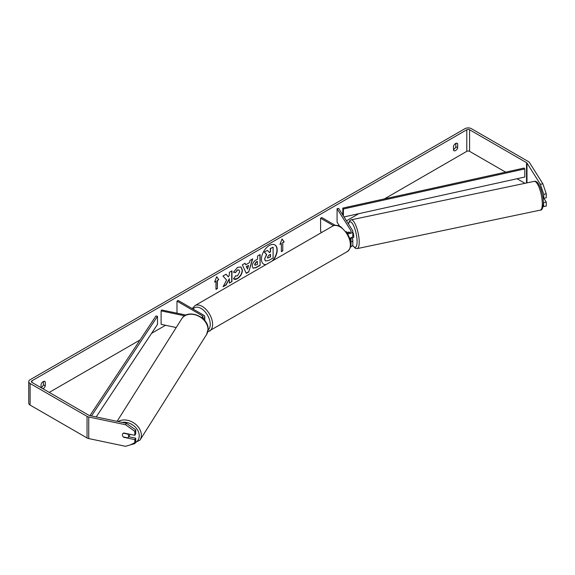 <?xml version="1.0" encoding="UTF-8"?>
<svg xmlns="http://www.w3.org/2000/svg" width="575" height="575" viewBox="0 0 575 575"><rect width="100%" height="100%" fill="white"/><g stroke="black" fill="none" stroke-linecap="round" stroke-linejoin="round"><path stroke-width="0.86" d="M348.867 231.998L348.723 232.027A3.299 0.92 78.1 0 0 348.464 232.609A3.299 0.92 78.1 0 1 348.845 231.962A3.299 0.92 78.1 0 1 348.853 231.962L349.255 232.609M350.728 242.212A3.96 2.286 0 0 0 352.82 240.192A3.96 2.286 0 0 0 352.583 239.408L351.735 238.072M346.193 231.646L347.221 232.235A2.314 1.337 180 0 0 349.744 232.53A2.314 1.337 180 0 0 351.167 231.294A2.314 1.337 180 0 0 351.03 230.841L337.079 208.703L338.625 208.38L352.583 230.51A3.96 2.286 180 0 1 352.82 231.294A3.96 2.286 180 0 1 347.437 233.428M352.82 240.192L352.82 244.778A3.96 2.286 180 0 1 350.57 246.84M350.549 241.097A2.314 1.337 0 0 0 351.167 240.192A2.314 1.337 0 0 0 351.03 239.739L349.981 238.072M321.784 232.379L320.598 231.696L320.598 218.22L321.77 217.544L335.225 225.314M333.543 225.688L320.598 218.22M352.82 231.294L352.82 235.879A3.96 2.286 180 0 1 349.722 238.107M337.079 208.703L337.079 222.187L339.559 226.126M186.013 315.078L161.683 309.968L161.115 310.867L184.676 315.819M161.115 310.867L161.115 324.343L176.23 327.52M202.989 318.679A3.96 2.286 0 0 0 204.772 316.768A3.96 2.286 0 0 0 203.607 315.15L178.157 300.459L176.985 301.127L176.985 313.188M202.062 317.889A2.314 1.337 0 0 0 203.119 316.768A2.314 1.337 0 0 0 202.443 315.826L176.985 301.127M130.043 434.312A3.299 2.537 32.2 0 1 129.785 434.952L128.311 437.28A3.299 2.537 32.2 0 1 127.736 437.87L123.302 436.942A3.299 2.537 32.2 0 1 122.417 434.865A3.299 2.537 32.2 0 1 122.727 433.758A3.299 2.537 32.2 0 1 123.302 433.169L127.736 434.096A3.299 2.537 32.2 0 1 128.62 436.173A3.299 2.537 32.2 0 1 128.311 437.28M272.155 261.036A11.141 6.433 120 0 0 274.771 244.849M272.888 260.612A11.141 6.433 120 0 0 274.893 244.914A11.141 6.433 120 0 0 269.323 245.467A11.141 6.433 120 0 0 262.042 255.286A11.141 6.433 120 0 0 263.752 264.213A11.141 6.433 120 0 0 265.751 264.73M505.612 172.148L469.588 151.347A1.984 1.143 0 0 0 466.785 151.347L384.402 198.907M358.85 213.663L346.466 220.807M338.948 225.156L338.143 225.616M165.528 325.277L151.584 333.327M140.041 339.99L49.256 392.402M540.378 184.302L542.865 183.784L546.25 193.825L543.77 194.35L540.378 184.302L526.988 163.07A1.984 1.143 0 0 0 526.527 162.653L469.588 129.77A1.984 1.143 0 0 0 466.785 129.77L31.97 380.808A1.984 1.143 0 0 0 31.395 381.62A1.984 1.143 0 0 0 31.97 382.425L88.917 415.301A1.984 1.143 0 0 0 89.642 415.567L126.421 423.301L135.736 429.927L135.736 433.888L134.83 435.318L134.83 431.358L125.522 424.731L126.421 423.301M226.607 280.068L223.071 286.745L226.14 284.97L229.353 278.738L229.353 283.116L231.948 281.621L231.948 270.839L229.353 272.327L229.353 275.116L228.412 276.884L226.061 274.232L222.949 276.029L226.607 280.068M245.762 264.773L249.377 262.689L250.039 260.389L252.705 258.851L248.752 271.925L246.272 273.355L242.327 264.845L245.079 263.249L245.762 264.773L244.943 263.328M453.474 146.258A3.299 1.905 -60 0 1 457.226 143.362A3.299 1.905 -60 0 1 457.678 143.836L457.678 147.804A3.299 1.905 -60 0 1 455.573 150.535A3.299 1.905 -60 0 1 453.927 150.7A3.299 1.905 -60 0 1 453.474 150.226L453.474 146.258M42.938 388.757A3.299 1.905 120 0 0 43.182 388.628A3.299 1.905 120 0 0 45.281 385.897L45.281 381.929A3.299 1.905 120 0 0 44.836 381.455A3.299 1.905 120 0 0 41.077 384.352L41.077 387.687M214.583 282.124L216.689 276.704L218.787 279.694L217.386 280.507L217.386 288.592L215.984 289.405L215.984 281.312L214.583 282.124M282.771 242.751L284.172 241.946L282.073 238.956L279.967 244.375L281.369 243.563L281.369 251.649L282.771 250.844L282.771 242.751L282.771 250.844M252.238 266.117L252.238 266.088C252.418 263.415 253.755 261.352 256.256 259.886L257.535 259.145L257.535 256.062L260.123 254.567L260.123 265.355L256.119 267.662L253.093 268.202L252.238 266.117M235.463 275.813L237.504 275.899L239.732 271.759L239.013 269.977L237.504 270.135L235.398 272.665L233.45 272.183L237.59 267.361L241.018 266.987L242.406 270.192C242.176 273.765 240.537 276.582 237.482 278.645C235.621 279.63 234.298 279.644 233.515 278.681L235.657 275.964M234.054 279.098L233.515 278.681M41.077 387.672A3.299 1.905 120 0 0 41.314 387.55A3.299 1.905 120 0 0 43.413 384.819L43.413 381.498M455.81 143.405L455.81 146.726A3.299 1.905 -60 0 1 453.704 149.457A3.299 1.905 -60 0 1 453.474 149.579M542.865 183.784L529.474 162.545A4.622 2.667 0 0 0 528.396 161.575L471.457 128.692A4.622 2.667 0 0 0 464.916 128.692L30.101 379.73A4.622 2.667 0 0 0 28.75 381.62A4.622 2.667 0 0 0 30.101 383.503L87.048 416.379A4.622 2.667 0 0 0 88.737 417.004L125.522 424.731M524.961 183.317L517.026 178.739M28.75 381.62L28.75 403.19A4.622 2.667 0 0 0 30.101 405.08L87.048 437.956A4.622 2.667 0 0 0 88.737 438.574L125.522 446.308L134.83 443.591L135.736 442.161L135.736 438.2L134.83 439.631L134.83 443.591M134.83 439.631L123.661 437.287A3.299 2.537 32.2 0 1 122.727 433.758A3.299 2.537 32.2 0 1 123.661 432.968L134.83 435.318M135.736 429.927L134.83 431.358M128.671 436.713L135.736 438.2M543.375 202.005L543.77 206.583L546.25 206.058L546.25 202.098L543.849 198.289M543.77 194.35L543.77 198.31L542.872 196.887M543.073 206.439L543.77 206.583M543.77 202.623L546.25 202.098M543.77 198.31L546.25 197.786L546.25 193.825M457.678 143.836L456.593 143.211M457.678 147.804L455.81 146.726M45.281 381.929L44.196 381.304M45.281 385.897L43.413 384.819M263.637 264.141A11.141 6.433 120 0 0 266.024 264.579M264.572 258.937L266.491 254.481L264.263 252.001L267.49 250.405L269.373 252.59L270.509 251.936L270.509 248.659L273.103 247.164L273.103 257.974L268.683 260.525L265.377 260.964L264.572 258.937L266.728 254.61L264.493 252.138M267.49 250.405L264.263 252.001M269.222 252.411L270.279 251.8L270.279 248.522L273.103 247.164M265.42 260.993L264.802 259.073M216.638 276.834L218.787 279.694M218.55 279.558L217.386 280.507M217.156 280.37L217.386 288.592M215.984 289.132L217.156 288.456M214.719 281.772L215.984 281.312M282.541 250.707L281.369 251.383M280.104 244.023L281.369 243.563M282.541 242.621L284.172 241.946M283.942 241.809L282.023 239.085M252.375 259.037L248.752 271.925M248.522 271.788L246.179 273.147M248.58 265.456L246.265 266.527L247.537 269.107L248.58 265.456L246.502 266.656L247.537 269.107M259.893 254.703L260.123 265.355M259.893 265.219L255.889 267.533L252.978 268.13M257.535 261.488L256.306 262.193L254.826 264.45L255.142 265.269L257.535 264.335L257.298 261.352L256.076 262.063L254.588 264.32L255.034 265.19M225.982 274.275L228.412 276.884M229.353 282.85L231.948 281.621M231.711 281.484L231.711 270.969M223.28 286.357L225.91 284.841L229.353 278.738M240.896 266.922L242.168 270.056C241.946 273.628 240.3 276.446 237.245 278.508L233.932 279.026M238.891 269.919L237.274 269.998L235.398 272.665M235.168 272.528L233.486 272.119M267.411 257.356L267.691 258.089L270.509 256.874L270.509 254.279L268.798 255.271L267.411 257.356M267.583 258.002L270.509 256.874M270.279 256.738L270.279 254.416M543.016 197.872L543.44 197.786M352.82 232.185A3.299 0.92 78.1 0 1 353.762 236.332A3.299 0.92 78.1 0 1 353.309 237.777L352.065 238.036A3.299 0.92 78.1 0 1 351.922 238.028M350.556 237.942A3.299 0.92 78.1 0 1 350.333 238.359L352.195 237.971A3.299 0.92 78.1 0 1 352.065 238.036M349.097 232.623L348.723 232.027M344.022 216.933L524.781 177.021L524.781 168.935L524.192 168.044L342.808 208.092L342.808 215.007M524.781 168.935L343.397 208.984L343.397 215.941M343.397 208.984L342.808 208.092M89.937 415.632L155.954 315.97L157.493 316.315L157.493 324.401L96.19 416.947M91.49 415.955L157.493 316.315M351.03 239.739L351.03 240.652M351.03 230.841L351.03 231.754M202.443 315.826L202.443 317.716M117.084 421.338L181.765 318.751A14.698 11.277 32.2 0 1 197.275 315.538A14.698 11.277 32.2 0 1 208.006 329.489A14.698 11.277 32.2 0 1 206.626 334.42L139.984 440.134A14.698 11.277 -147.8 0 0 141.364 435.196A14.698 11.277 -147.8 0 0 133.048 422.438A14.698 11.277 -147.8 0 0 118.112 421.554M122.108 422.395A13.045 10.012 32.2 0 1 139.243 435.764A13.045 10.012 32.2 0 1 135.384 442.714M466.785 129.77L466.785 151.347M31.97 380.808L31.97 382.425M88.737 417.004L88.737 438.574M469.588 129.77L469.588 151.347M526.527 162.653L526.527 182.987M526.988 163.07L526.988 182.886M30.101 383.503L30.101 405.08M87.048 416.379L87.048 437.956M542.304 203.715A14.698 4.104 -101.9 0 0 539.523 188.564A14.698 4.104 -101.9 0 0 534.254 181.362C538.847 179.86 543.325 193.459 543.389 202.817C543.095 207.927 542.067 210.364 540.299 210.127A14.698 4.104 -101.9 0 0 542.304 203.715M534.254 181.362L351.16 219.837A14.698 4.104 78.1 0 1 356.428 227.039A14.698 4.104 78.1 0 1 359.21 242.19A14.698 4.104 78.1 0 1 357.204 248.601L540.299 210.127M352.705 245.317A13.045 3.644 -101.9 0 0 357.089 241.622A13.045 3.644 -101.9 0 0 353.474 225.422A13.045 3.644 -101.9 0 0 348.486 224.02M347.329 251.57A14.698 8.481 -120 0 0 349.586 239.797A14.698 8.481 -120 0 0 339.983 226.845A14.698 8.481 -120 0 0 332.637 226.119C334.291 224.796 337.015 225.012 340.81 226.766L347.961 234.298L350.376 240.285C351.864 244.641 350.851 248.407 347.329 251.57L207.762 331.797M332.637 226.119L194.86 305.663A14.698 8.481 60 0 1 202.206 306.389A14.698 8.481 60 0 1 211.808 319.341A14.698 8.481 60 0 1 209.552 331.114M208.071 330.014A13.045 7.533 -120 0 0 209.408 319.427A13.045 7.533 -120 0 0 201.042 308.408A13.045 7.533 -120 0 0 193.085 309.077M204.772 320.555L204.772 316.768M139.984 440.134L130.331 444.906M206.626 334.42L208.1 329.159C208.811 316.875 187.687 308.178 181.765 318.751M351.16 219.837L349.686 220.678L348.335 223.776M352.626 245.489L355.494 248.414L357.204 248.601M194.86 305.663L192.237 308.588"/></g></svg>
